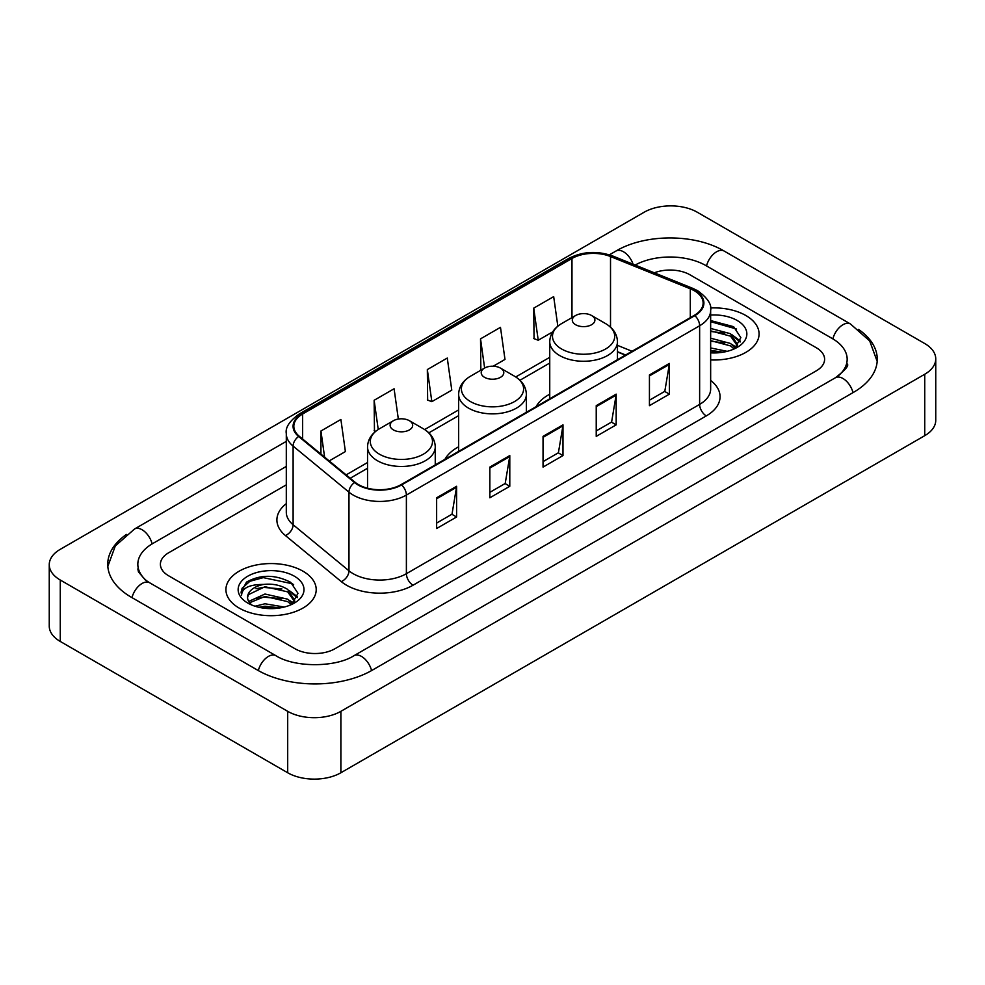 <?xml version="1.0" encoding="UTF-8"?>
<svg xmlns="http://www.w3.org/2000/svg" width="985" height="985" viewBox="0 0 985 985"><rect width="100%" height="100%" fill="white"/><g stroke="black" fill="none" stroke-linecap="round" stroke-linejoin="round"><path stroke-width="1.48" d="M458.641 446.808A49.841 28.774 0 0 0 444.961 459.281M549.741 394.209A49.841 28.774 0 0 0 536.062 406.694M625.413 355.105L617.46 351.879M745.854 315.508A45.138 26.066 0 0 0 710.493 307.96A45.138 26.066 0 0 1 745.854 315.508A45.138 26.066 0 0 1 759.078 333.94A45.138 26.066 0 0 0 745.854 315.508M302.986 571.202A45.138 26.066 0 0 0 253.785 565.55A45.138 26.066 0 0 0 225.922 589.633A45.138 26.066 0 0 0 239.146 608.065A45.138 26.066 0 0 0 288.334 613.704A45.138 26.066 0 0 0 316.21 589.633A45.138 26.066 0 0 0 302.986 571.202A45.138 26.066 0 0 0 253.785 565.55A45.138 26.066 0 0 0 225.922 589.633A45.138 26.066 0 0 0 239.146 608.065A45.138 26.066 0 0 0 288.334 613.704A45.138 26.066 0 0 0 316.21 589.633A45.138 26.066 0 0 0 302.986 571.202M694.314 290.747A30.092 17.373 180 0 1 703.13 303.035A30.092 17.373 180 0 1 694.314 315.323L401.067 484.632A30.092 17.373 180 0 1 355.142 482.305L299.268 436.244A30.092 17.373 180 0 1 293.825 426.283A30.092 17.373 180 0 1 302.641 413.995L571.977 258.489A30.092 17.373 180 0 1 610.515 256.543L690.3 288.802A30.092 17.373 180 0 1 694.314 290.747M694.856 290.44A30.843 17.804 0 0 0 690.731 288.445L610.946 256.186A30.843 17.804 0 0 0 571.448 258.193L302.112 413.688A30.843 17.804 0 0 0 298.652 436.49L354.514 482.551A30.843 17.804 0 0 0 401.597 484.94L694.856 315.631A30.843 17.804 0 0 0 694.856 290.44M436.638 497.794L436.638 528.514L456.597 516.99L456.597 486.282L436.638 497.794M436.638 523.06L452.004 514.195L456.511 487.304A7.523 4.346 -120 0 0 456.597 486.282M451.869 514.269L456.597 516.99M489.84 467.087L489.84 497.794L509.787 486.282L509.787 455.562L489.84 467.087M489.84 492.352L505.206 483.475L509.713 456.584A7.523 4.346 -120 0 0 509.787 455.562M505.071 483.561L509.787 486.282M649.435 374.94L649.435 405.66L669.381 394.135L669.381 363.428L649.435 374.94M649.435 400.206L664.801 391.34L669.308 364.45A7.523 4.346 -120 0 0 669.381 363.428M664.666 391.414L669.381 394.135M596.233 405.66L596.233 436.367L616.179 424.855L616.179 394.135L596.233 405.66M596.233 430.925L611.599 422.048L616.105 395.157A7.523 4.346 -120 0 0 616.179 394.135M611.463 422.134L616.179 424.855M543.043 436.367L543.043 467.087L562.989 455.562L562.989 424.855L543.043 436.367M543.043 461.633L558.409 452.768L562.903 425.877A7.523 4.346 -120 0 0 562.989 424.855M558.273 452.841L562.989 455.562M710.653 359.931A45.138 26.066 0 0 0 759.078 333.94A45.138 26.066 0 0 1 710.653 359.931M295.007 648.758A28.208 16.289 0 0 0 334.9 648.758L816.343 370.803A28.208 16.289 0 0 0 824.605 359.279A28.208 16.289 0 0 0 816.343 347.767L689.992 274.815A28.208 16.289 0 0 0 654.323 272.808A28.208 16.289 0 0 1 689.992 274.815L816.343 347.767A28.208 16.289 0 0 1 824.605 359.279A28.208 16.289 0 0 1 816.343 370.803L334.9 648.758A28.208 16.289 0 0 1 295.007 648.758L168.657 575.806L295.007 648.758M286.303 484.854L168.657 552.77A28.208 16.289 0 0 0 160.395 564.294A28.208 16.289 0 0 0 168.657 575.806A28.208 16.289 0 0 1 160.395 564.294A28.208 16.289 0 0 1 168.657 552.77L286.303 484.854M329.199 460.918L345.39 451.573L340.884 419.475L320.938 430.999L320.938 454.11M493.226 366.211L504.985 359.427L500.478 327.34L480.532 338.852L480.852 369.387M557.83 326.183L553.681 296.62L533.722 308.145L534.055 338.668M398.334 419.044L394.086 388.767L374.14 400.279L374.46 430.814M427.33 369.572L431.836 401.658L451.783 390.146L447.276 358.048L427.33 369.572L427.65 400.095M431.836 401.658L427.33 399.972M481.739 369.72L480.532 369.264M480.532 338.852L484.632 368.045M533.722 308.145L538.229 340.231L552.659 331.908M538.229 340.231L533.722 338.544M375.728 431.282L374.14 430.691M374.14 400.279L378.24 429.509M320.938 430.999L324.607 457.138M837.792 376.258A50.777 29.316 0 0 0 847.174 359.279A50.777 29.316 0 0 0 832.3 338.544L705.962 265.605A50.777 29.316 0 0 0 635.128 265.051M286.303 466.422L152.7 543.56A50.777 29.316 0 0 0 137.826 564.294A50.777 29.316 0 0 0 147.208 581.273M287.694 711.33A37.615 21.719 0 0 0 340.884 711.33L924.73 374.251A37.615 21.719 0 0 0 935.75 358.897A37.615 21.719 0 0 0 924.73 343.543L697.306 212.243A37.615 21.719 0 0 0 644.116 212.243L60.27 549.322A37.615 21.719 0 0 0 49.25 564.676A37.615 21.719 0 0 0 60.27 580.03L287.694 711.33L287.694 772.757A37.615 21.719 0 0 0 340.884 772.757L924.73 435.678A37.615 21.719 0 0 0 935.75 420.324L935.75 358.897M49.25 564.676L49.25 626.103A37.615 21.719 0 0 0 60.27 641.457L287.694 772.757M126.437 534.436A80.881 46.689 0 0 0 107.734 564.294A80.881 46.689 0 0 0 131.424 597.304L257.762 670.256A80.881 46.689 0 0 0 372.145 670.256L853.576 392.301A80.881 46.689 0 0 0 877.266 359.279A80.881 46.689 0 0 0 858.563 329.421M625.327 355.154L617.46 351.965M710.653 347.939L727.176 351.337M710.653 350.377L723.125 352.187M710.653 338.187L730.562 343.482L735.401 348.099M710.653 340.625L730.562 345.92L734.133 348.949M710.653 328.436L730.562 333.73L737.445 344.565L737.285 346.351M710.653 330.874L730.562 336.168L737.371 345.784M710.653 352.852A32.911 18.998 0 0 0 737.211 347.373A32.911 18.998 0 0 0 737.211 320.507A32.911 18.998 0 0 0 710.653 315.028M734.527 348.764L740.855 337.633L733.64 326.688L710.653 320.568M710.653 321.676L736.546 329.015M710.653 331.428L724.788 333.262M734.884 337.633L740.104 342.017M710.653 341.179L724.788 343.014M734.884 347.385L735.647 347.89M710.653 350.931L722.768 352.248M732.101 334.851L740.412 341.142M732.101 344.602L736.423 347.212M575.622 324.73A11.291 6.513 0 0 0 591.579 324.73A11.291 6.513 0 0 0 591.579 315.508L605.59 323.597A31.101 17.952 0 0 1 605.59 348.998A31.101 17.952 0 0 1 561.61 348.998A31.101 17.952 0 0 1 561.61 323.597C553.952 328.153 549.999 334.198 549.741 341.733A33.859 19.54 0 0 0 559.665 355.548A33.859 19.54 0 0 0 596.553 359.784A33.859 19.54 0 0 0 617.46 341.733C617.201 334.198 613.249 328.153 605.59 323.597L591.579 315.508A11.291 6.513 0 0 0 575.622 315.508A11.291 6.513 0 0 0 575.622 324.73M484.521 377.317A11.291 6.513 0 0 0 500.478 377.329A11.291 6.513 0 0 0 500.478 368.107L514.49 376.196A31.101 17.952 0 0 1 514.49 401.597A31.101 17.952 0 0 1 470.51 401.597A31.101 17.952 0 0 1 470.51 376.196C462.851 380.752 458.899 386.785 458.641 394.32A33.859 19.54 0 0 0 468.565 408.147A33.859 19.54 0 0 0 505.453 412.383A33.859 19.54 0 0 0 526.359 394.32C526.101 386.785 522.149 380.752 514.49 376.196L500.478 368.107A11.291 6.513 0 0 0 484.521 368.107A11.291 6.513 0 0 0 484.521 377.317M393.421 429.916A11.291 6.513 0 0 0 409.378 429.916A11.291 6.513 0 0 0 409.378 420.706L423.39 428.795A31.101 17.952 0 0 1 423.39 454.183A31.101 17.952 0 0 1 379.41 454.183A31.101 17.952 0 0 1 379.41 428.795C371.751 433.338 367.799 439.384 367.54 446.919A33.859 19.54 0 0 0 377.464 460.746A33.859 19.54 0 0 0 414.353 464.982A33.859 19.54 0 0 0 435.259 446.919C435.001 439.384 431.048 433.338 423.39 428.795L409.378 420.706A11.291 6.513 0 0 0 393.421 420.706A11.291 6.513 0 0 0 393.421 429.916M255.017 606.218L264.977 603.78L284.308 607.031M258.907 607.289L264.977 606.218L280.257 607.88M248.676 601.453L264.977 594.029L287.694 599.175L292.52 603.78M249.488 602.783L264.977 596.467L287.694 601.613L291.264 604.63M291.659 604.458L297.987 593.327L290.772 582.381C275.295 574.39 260.545 574.304 246.509 582.11L241.091 592.034L241.608 595.223C241.904 588.07 249.267 584.474 263.672 584.425A23.505 13.568 0 0 0 247.555 597.304A23.505 13.568 0 0 0 248.7 601.49L251.507 604.913M263.672 584.425C272.685 583.477 280.7 585.139 287.694 589.424L294.577 600.247L294.404 602.044M247.555 597.575L248.355 594.694L264.977 586.715L287.694 591.862L294.503 601.466M294.343 576.188A32.911 18.998 0 0 0 247.789 576.188A32.911 18.998 0 0 0 247.789 603.066A32.911 18.998 0 0 0 294.343 603.066A32.911 18.998 0 0 0 294.343 576.188M241.091 592.256L242.113 588.242L249.87 581.298L263.303 577.629L292.262 583.736L293.665 584.708M256.038 588.735L263.303 587.38L281.919 588.956M292.003 593.327L297.236 597.698M256.038 598.486L263.303 597.132L281.919 598.708M292.003 603.079L292.779 603.583M259.535 607.437L263.303 606.883L279.9 607.942M289.233 590.544L297.532 596.836M289.233 600.296L293.542 602.894M710.653 380.419A47.021 27.149 180 0 1 706.294 415.904L413.035 585.213A9.407 5.43 60 0 1 406.386 573.701L699.633 404.392A37.615 21.719 0 0 0 710.653 389.038L710.653 310.41A37.615 21.719 180 0 1 699.633 325.764A9.407 5.43 -120 0 0 694.856 315.631M413.035 585.213A47.021 27.149 180 0 1 346.535 585.213A47.021 27.149 180 0 1 341.266 581.593L285.404 535.532A47.021 27.149 180 0 1 286.303 503.667M353.184 573.701A37.615 21.719 0 0 0 406.386 573.701L406.386 495.073A37.615 21.719 180 0 1 348.973 492.168L293.111 446.106A37.615 21.719 180 0 1 286.303 433.646L286.303 512.274A37.615 21.719 0 0 0 293.111 524.734L348.973 570.795A37.615 21.719 0 0 0 353.184 573.701M710.653 310.41C711.909 304.525 707.587 297.975 697.688 290.747L692.75 288.346A9.407 4.408 112 0 0 690.731 288.445M692.75 288.346L612.965 256.088C597.378 250.572 582.591 251.372 568.604 258.489A9.407 5.43 60 0 1 571.448 258.193M302.112 413.688A9.407 5.43 -120 0 0 299.268 413.983C289.504 421.001 285.182 427.564 286.303 433.646M298.652 436.49A9.407 6.292 129.5 0 0 293.111 446.106L293.111 524.734A9.407 6.292 -50.5 0 1 285.404 535.532M612.965 256.088A9.407 4.408 112 0 0 610.946 256.186M354.514 482.551A9.407 6.292 129.5 0 0 348.973 492.168L348.973 570.795A9.407 6.292 -50.5 0 1 341.266 581.593M401.597 484.94A9.407 5.43 60 0 1 406.386 495.073L699.633 325.764L699.633 404.392A9.407 5.43 60 0 0 706.294 415.904M302.641 413.995L302.641 439.027M690.3 288.802L690.3 317.638M610.515 256.543L610.515 327.155M632.062 351.263L617.46 345.353M571.977 258.489L571.977 317.613M549.741 357.321L515.746 376.959M458.641 409.92L424.646 429.558M367.54 462.519L346.129 474.881M543.043 437.34L562.903 425.877M596.233 406.633L616.105 395.157M649.435 375.913L669.308 364.45M489.84 468.06L509.713 456.584M436.638 498.767L456.511 487.304M371.579 670.576A15.046 8.693 -120 0 0 353.972 655.69C335.479 667.645 294.429 667.645 275.923 655.69L149.585 582.738L145.14 579.796L138.454 571.891L137.826 568.899M258.329 670.576A15.046 8.693 -60 0 1 268.4 656.429A15.046 8.693 -60 0 1 275.923 655.69M131.99 597.636A15.046 8.693 -60 0 1 142.062 583.489A15.046 8.693 -60 0 1 149.585 582.738M107.821 566.412L115.307 545.949L134.539 528.994A15.046 8.693 60 0 1 152.133 543.892M609.407 254.832L615.982 251.04A15.046 8.693 60 0 1 633.072 264.214M615.982 251.04C645.323 233.58 694.77 233.58 724.123 251.04A15.046 8.693 120 0 0 716.6 251.778A15.046 8.693 120 0 0 706.528 265.925M877.179 361.396L869.693 340.933L850.461 323.979A15.046 8.693 120 0 0 842.938 324.73A15.046 8.693 120 0 0 832.867 338.877M853.01 392.621A15.046 8.693 -120 0 0 835.415 377.735L353.972 655.69M340.884 772.757L340.884 711.33M60.27 641.457L60.27 580.03M924.73 435.678L924.73 374.251M568.604 258.489L299.268 413.983M549.741 363.046L519.957 380.247M458.641 415.645L428.857 432.846M367.54 468.244L350.217 478.254M625.623 354.982L617.46 351.682M134.539 528.994L286.303 441.379M847.174 363.884C849.267 365.41 845.352 370.028 835.415 377.735M724.123 251.04L850.461 323.979M737.445 346.178L737.445 344.565M617.46 359.697L617.46 341.733M549.741 398.79L549.741 341.733M575.622 315.508L561.61 323.597M526.359 412.296L526.359 394.32M458.641 451.389L458.641 394.32M484.521 368.107L470.51 376.196M435.259 464.895L435.259 446.919M367.54 488.215L367.54 446.919M393.421 420.706L379.41 428.795M294.577 601.86L294.577 600.247"/></g></svg>
